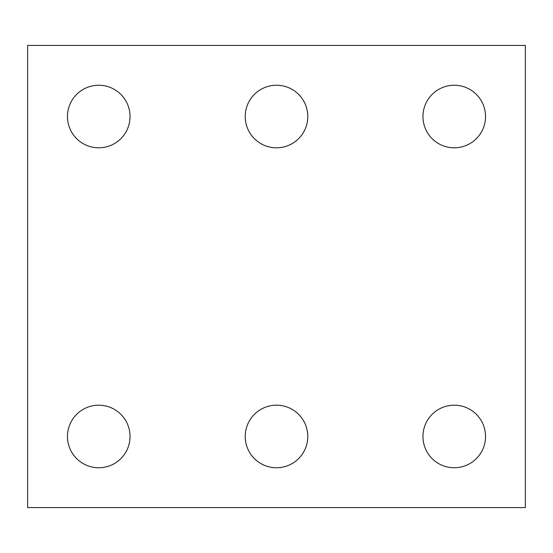<?xml version="1.0" encoding="UTF-8"?>
<svg xmlns="http://www.w3.org/2000/svg" width="553" height="553" viewBox="0 0 553 553"><rect width="100%" height="100%" fill="white"/><g stroke="black" fill="none" stroke-linecap="round" stroke-linejoin="round"><path stroke-width="0.83" d="M525.35 507.578L27.65 507.578L27.65 45.422L525.35 45.422L525.35 507.578M307.786 116.524A31.286 31.286 0 0 0 260.857 89.434A31.286 31.286 0 0 0 260.857 143.621A31.286 31.286 0 0 0 307.786 116.524M307.786 436.476A31.286 31.286 0 0 0 260.857 409.379A31.286 31.286 0 0 0 260.857 463.566A31.286 31.286 0 0 0 307.786 436.476M485.534 436.476A31.286 31.286 0 0 0 438.605 409.379A31.286 31.286 0 0 0 438.605 463.566A31.286 31.286 0 0 0 485.534 436.476M130.031 436.476A31.286 31.286 0 0 0 83.109 409.379A31.286 31.286 0 0 0 83.109 463.566A31.286 31.286 0 0 0 130.031 436.476M130.031 116.524A31.286 31.286 0 0 0 83.109 89.434A31.286 31.286 0 0 0 83.109 143.621A31.286 31.286 0 0 0 130.031 116.524M485.534 116.524A31.286 31.286 0 0 0 438.605 89.434A31.286 31.286 0 0 0 438.605 143.621A31.286 31.286 0 0 0 485.534 116.524"/></g></svg>
